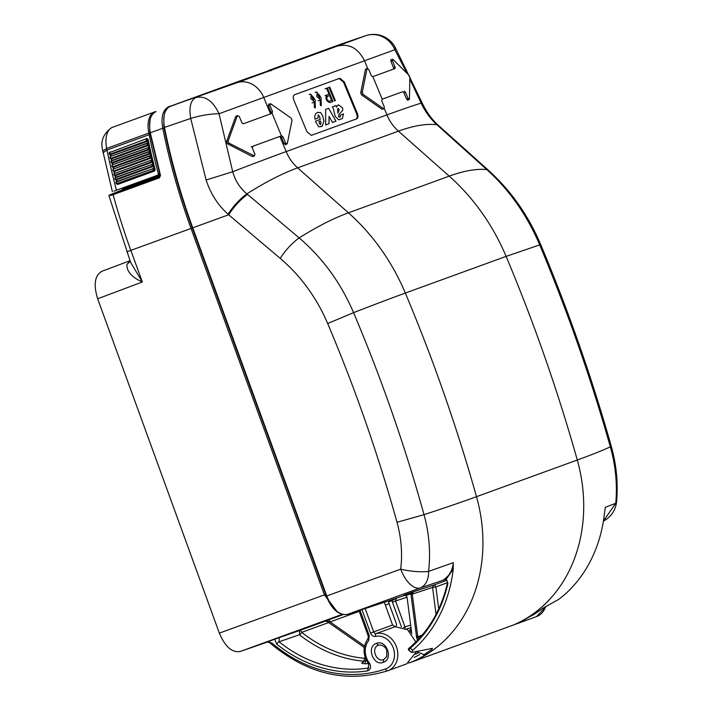 <?xml version="1.0" encoding="UTF-8"?>
<svg xmlns="http://www.w3.org/2000/svg" width="712" height="712" viewBox="0 0 712 712"><rect width="100%" height="100%" fill="white"/><g stroke="black" fill="none" stroke-linecap="round" stroke-linejoin="round"><path stroke-width="1.07" d="M325.526 621.104L299.636 630.521A2.439 1.344 -110 0 1 301.719 632.363A2.439 0.801 -51.7 0 1 299.44 634.739L279.042 641.797A2.439 0.792 -51.4 0 0 276.745 644.164L274.707 639.225L256.756 645.757L267.294 642.055L269.519 642.598C306.908 674.122 346.263 683.529 387.595 670.811A2.439 1.344 -109 0 1 387.595 670.811A2.439 1.344 -109 0 1 385.539 668.96A17.07 14.258 -110 0 0 393.629 648.988A17.07 14.258 -110 0 0 375.571 636.368A2.439 1.335 -102.4 0 1 376.212 633.555A19.509 16.296 -110 0 1 396.807 647.849A19.509 16.296 -110 0 1 387.817 670.731A19.509 16.296 -110 0 1 387.604 670.802L406.712 663.851L416.164 652.05M269.706 642.349L271.922 643.007A143.895 120.203 -110 0 0 385.539 668.96M267.089 642.117L271.922 643.007M256.756 645.757L240.167 651.498C232.05 652.815 225.108 646.692 219.34 633.128L97.651 298.782C93.334 284.586 94.749 275.419 101.905 271.281L129.993 260.717L101.905 271.281M159.479 177.813L160.485 175.357L150.294 132.735C148.381 121.476 150.285 114.427 156.008 111.597L155.937 111.624C151.006 111.935 149.004 119.064 149.921 132.993L160.093 175.57L159.479 177.813L113.128 194.67A390.728 214.766 70 0 0 130.83 250.375L142.338 281.988C131.702 277.217 126.567 271.352 126.941 264.383L130.056 260.886M97.651 298.782L142.338 281.988L130.554 262.256L109.087 196.138C108.616 195.471 109.265 194.883 111.028 194.385L113.333 193.709L113.128 194.67L110.627 195.569M130.314 261.286L126.941 264.383M240.264 80.785A0.979 0.819 -110 0 0 240.158 80.821L168.762 106.8C162.87 109.701 160.868 116.777 162.737 128.053A391.395 215.14 70 0 0 191.038 228.454L192.747 227.831A390.167 214.463 70 0 1 164.463 127.404L190.709 118.45A24.386 5.207 -10.5 0 1 219.02 113.733L232.708 171.734L206.106 180.02C210.556 193.646 217.863 205.038 228.018 214.187L228.659 214.766C234.31 206.204 240.594 199.413 247.518 194.394L246.895 193.86C239.935 188.084 235.209 180.706 232.708 171.734A292.668 8.419 157.5 0 1 286.171 151.576L279.887 136.419L251.176 146.877M268.611 70.915A0.979 0.498 -110.6 0 1 268.851 70.372L268.664 70.444A0.979 0.498 -110.6 0 0 268.424 70.978M337.702 612.311L324.405 594.876L219.34 633.128M415.817 642.019L407.682 629.755L395.089 626.685L392.579 625.02L384.302 602.29M521.451 621.345L517.571 623.507A19.509 16.296 -110 0 1 517.357 623.578L515.114 624.326M274.707 639.225L279.273 637.587L279.042 641.797A138.974 116.1 -110 0 0 368.22 668.061L367.49 670.882C370.801 669.52 371.459 666.957 369.448 663.192A2.439 0.481 -37.8 0 0 368.78 664.225A2.439 0.481 -37.8 0 0 368.78 664.234M369.288 635.754L368.255 636.136L359.151 611.11L360.183 610.736L369.288 635.754L368.656 640.631A17.115 14.293 -110 0 0 369.448 663.192M368.3 638.442L368.656 640.631M368.869 667.794L368.22 668.061L368.78 664.225C362.773 655.289 362.524 646.754 368.033 638.628L368.255 636.136M364.143 661.083L365.416 660.834A2.439 1.273 -88.7 0 1 364.375 663.682A138.502 115.709 -110 0 0 368.38 663.7M327.173 621.514L325.126 621.184L328.027 620.09A2.439 1.344 -110 0 1 330.11 621.932L364.526 646.007M364.375 663.682C361.856 663.566 361.18 663.166 362.337 662.498L363.93 661.208L365.051 657.025M327.315 621.318L330.11 621.932L359.231 611.332M362.337 662.498L363.512 662.018M437.462 125.259L486.83 169.598A292.668 87.612 -48.5 0 0 449.219 176.14L398.417 131.159A292.668 87.612 -48.5 0 1 436.865 124.716L439.037 125.962L436.865 124.716C430.377 118.762 425.135 111.57 421.148 103.151L409.872 79.148M438.423 125.419C431.686 119.349 426.159 111.633 421.851 102.27L421.148 103.151A292.668 8.419 157.5 0 0 386.945 114.899L384.382 108.705M421.851 102.27L395.204 47.41L394.849 49.742L219.02 113.733C213.057 101.042 205.403 95.613 196.04 97.464C190.629 100.196 188.849 107.192 190.709 118.45L206.106 180.02M406.872 73.033L394.849 49.742A24.386 23.069 69.2 0 0 365.621 35.742L366.057 35.6M341.947 43.788L271.121 69.553A0.979 0.819 -110 0 0 271.103 69.562L270.302 70.897M271.121 69.553L271.432 69.473C297.038 60.76 269.412 70.817 242.81 79.886L170.471 106.195C164.614 109.061 162.612 116.136 164.463 127.404L164.232 127.76M228.018 214.187C233.67 205.643 239.962 198.87 246.895 193.86A292.668 87.612 -48.5 0 1 297.643 167.845A39.026 32.601 70 0 1 286.171 151.576L386.945 114.899A39.026 32.601 70 0 0 398.417 131.159L297.643 167.845L348.435 212.817A292.668 87.612 131.5 0 0 299.173 237.906L247.518 194.394M327.68 323.524C316.591 297.625 300.758 275.9 280.19 258.349C285.886 249.725 292.214 242.908 299.173 237.906C322.732 258.047 340.861 282.958 353.57 312.648C381.436 378.481 404.923 445.819 424.023 514.66C429.238 533.608 430.76 552.512 428.588 571.389L453.313 562.649L453.215 569.253L446.237 579.15L420.418 587.916C425.936 585.211 428.66 579.702 428.588 571.389A24.386 6.23 -173.2 0 1 400.723 569.137A24.386 12.318 70.1 0 0 420.418 587.916L347.438 614.394C339.357 615.595 332.459 609.454 326.746 595.971L400.723 569.137C402.547 553.553 401.31 537.934 397.011 522.279C378.197 454.55 355.083 388.298 327.68 323.524L353.57 312.648A292.668 9.398 157.2 0 1 405.333 293.059L506.107 256.382A1463.338 1222.451 70 0 1 577.29 460.014L476.506 496.691A1463.338 1222.451 70 0 0 405.333 293.059A195.115 162.995 70 0 0 348.435 212.817L449.219 176.14A195.115 162.995 70 0 1 506.107 256.382L539.696 244.901C527.094 215.175 509.472 190.077 486.83 169.598L488.512 170.355M540.764 244.732L539.696 244.901C567.313 310.824 590.871 378.134 610.344 446.851C615.649 465.755 617.455 484.561 615.764 503.259A24.386 7.307 5.3 0 0 616.565 501.657A24.386 7.307 5.3 0 0 616.565 501.613M391.333 59.888L390.861 61.259L393.478 67.569L393.478 69.126M362.257 92.275L360.717 92.836L365.478 69.295L367.018 68.744L362.257 92.275L363.111 94.349L383.572 108.705L384.391 107.209L381.774 100.899L382.202 99.182L402.823 91.679L403.944 92.827L406.561 99.146L407.887 99.849M382.041 109.256L384.195 108.838L382.041 109.256L361.58 94.91L363.111 94.349M360.717 92.836L361.58 94.91M365.478 69.295L367.374 68.245L367.018 68.744L368.691 69.322L371.308 75.641L372.616 76.718L395.035 68.557L395.035 66.999L392.419 60.689L392.89 59.327L390.844 59.701M270.783 113.786L270.978 112.158L268.362 105.839L269.172 104.353M285.735 144.314L284.061 143.726L281.445 137.416L279.887 136.419M311.34 135.36L356.694 118.851C358.109 118.023 358.332 116.216 357.344 113.422L344.261 81.844L339.873 78.258L294.519 94.758C293.104 95.586 292.89 97.393 293.869 100.187L306.952 131.764L311.34 135.36M280.127 136.339L281.427 135.867L272.082 113.315L243.388 123.755L241.875 122.749L239.259 116.43L237.247 115.967L228.125 141.092L228.979 143.165L254.558 156.026L252.253 156.498L227.386 143.744L226.532 141.67L235.69 116.537L237.737 115.433L235.69 116.537M446.842 580.324L433.804 585.068L432.567 587.444L435.869 586.911L438.726 608.947M439.037 125.962L488.468 170.319C511.02 190.763 528.446 215.558 540.764 244.723C568.327 310.485 591.823 377.645 611.243 446.202L611.243 446.202C616.441 464.624 618.212 483.11 616.565 501.657A24.386 24.386 0 0 1 603.42 521.113L615.764 503.259L605.316 507.327L604.844 510.727M388.36 600.955L347.394 614.412L388.378 600.946A0.979 0.534 70 0 1 389.233 601.676L392.081 600.643L391.253 599.904L405.297 595.152M411.803 633.831L407.077 597.341L406.027 595.472L410.904 593.701L410.076 592.962L413.494 591.752L412.257 594.128L432.567 587.444L436.055 614.376M392.081 600.643L396.646 598L395.56 600.99L392.41 602.138L392.081 600.643M422.198 635.104L417.775 636.697L412.257 594.128L410.94 594.342L410.904 593.701L413.494 591.752L433.804 585.068A2.439 1.344 -110 0 1 435.869 586.911L447.528 582.665M406.027 595.472L403.695 595.285L410.076 592.962M444.875 579.568L441.752 580.698L444.439 579.541A0.979 0.534 70 0 0 444.769 579.604L444.822 579.577C446.38 579.221 447.269 580.307 447.501 582.852C441.307 609.543 428.864 631.001 410.165 647.217A0.979 0.516 49.5 0 0 410.29 648.143C408.563 649.878 408.332 650.554 409.605 650.172M389.233 601.676L388.031 601.062M453.313 562.649C452.672 569.493 449.993 574.78 445.249 578.509L444.012 579.532M453.215 569.253A142.24 118.824 70 0 1 452.12 576.907A142.24 118.824 70 0 1 451.96 577.824A142.24 118.824 70 0 1 412.782 650.207L410.29 648.143A138.982 116.109 70 0 0 447.946 583.253L446.237 579.15L445.249 578.509M397.011 522.279L424.023 514.66A292.668 14.311 164.3 0 0 476.506 496.691A146.334 122.242 70 0 1 412.373 661.768L513.886 624.842A146.325 122.233 70 0 0 524.851 619.52A146.325 122.233 70 0 0 528.402 617.429L533.769 614.598L543.256 608.012L558.697 599.388L563.948 595.188A142.24 118.824 70 0 0 603.126 522.804A142.24 118.824 70 0 0 603.287 521.887A142.24 118.824 70 0 0 604.381 514.233L605.316 507.327M410.237 647.172A0.979 0.516 49.5 0 0 410.165 647.217C408.305 648.552 407.86 649.567 408.83 650.261L411.483 652.468L412.782 650.207M417.205 651.881L424.094 654.666L432.006 649.308L432.424 648.356L411.483 652.468M388.378 601.711L396.362 623.641A2.439 2.038 -110 0 1 395.489 626.542A19.509 16.296 70 0 0 395.293 626.64M513.886 624.842A19.509 16.296 70 0 1 513.788 624.878L410.495 662.48A19.509 16.296 70 0 1 408.537 663.023M412.373 661.768L410.593 662.436A19.509 16.296 70 0 1 410.495 662.48M425.429 654.034L427.423 653.402L426.132 654.017M410.593 662.436A146.325 122.233 70 0 0 421.548 657.114A146.325 122.233 70 0 0 425.1 655.031L427.423 653.402M533.769 614.598L530.769 615.933M372.857 76.629L382.202 99.182L402.823 91.679M403.944 92.827L405.502 92.266L404.38 91.109M405.502 92.266L408.118 98.576L409.445 99.288L409.845 77.341L408.982 75.267L392.89 59.327M407.665 100.294L409.445 99.288M272.082 113.315L272.518 111.597L270.978 112.158M268.558 104.21L270.711 103.792L269.901 105.278L272.518 111.597M270.711 103.792L291.172 118.148L292.027 120.221L287.265 143.753L285.378 144.803M287.265 143.753L285.601 143.174L284.061 143.726M252.253 156.498L253.81 155.937L254.958 154.326L252.342 148.007L252.733 146.307L281.667 135.778L282.984 136.855L285.601 143.174M339.108 78.534L343.495 82.129L344.261 81.844M355.929 119.126C357.344 118.308 357.566 116.492 356.578 113.698L343.495 82.129M318.7 126.852L315.345 121.263L320.195 119.5L319.608 116.545L318.122 114.952L318.059 118.067L314.962 119.198L314.731 116.385L315.505 114.018L317.472 112.362L320.703 112.656L322.705 115.789L323.924 121.085L322.269 126.14L318.7 126.852M320.809 126.709L321.254 126.558M320.97 123.069L320.516 121.111L318.94 121.681L319.688 124.102L320.676 124.484L320.97 123.069M339.072 117.08L340.452 116.359L340.336 115.095L343.549 113.929L342.33 118.601L338.672 119.803L335.165 116.368L333.421 108.802L332.379 106.934L336.1 105.581L336.429 107.103L338.298 104.789L342.597 107.85L342.757 110.262L338.805 114.739L338.431 116.234L339.909 117.231M337.541 108.749L337.88 113.172L339.143 109.781L338.592 108.571L337.541 108.749M325.687 124.947L328.988 123.746L329.042 116.412L332.513 122.464L335.966 121.2L328.65 108.295L325.642 109.39L325.687 124.947M329.015 87.398L329.772 87.122L335.379 100.65L334.622 100.926L329.015 87.398L327.511 87.941M325.099 88.822L326.603 88.279L329.069 94.233L326.799 95.052C325.117 98.576 326.158 101.104 329.941 102.635L332.967 101.531L327.36 88.003L326.603 88.279M325.028 95.702L326.799 95.052M329.629 95.586L331.65 100.454L329.38 101.282C326.95 100.294 326.274 98.674 327.36 96.414L329.629 95.586M321.254 105.794L320.311 105.243L320.204 99.911L316.582 91.919L321.085 97.633L321.254 105.794M319.777 95.435L317.143 93.272L316.751 96.529L319.385 98.692L319.777 95.435M315.3 107.966L314.357 107.414L314.25 102.083L310.628 94.091L315.131 99.805L315.3 107.966M313.823 97.597L311.188 95.444L310.797 98.701L313.431 100.855L313.823 97.597M159.221 174.636L157.833 175.134L158.349 173.915A390.221 214.49 -110 0 1 149.137 134.702L148.808 133.091A24.386 13.403 -110 0 1 154.299 112.078L154.415 112.398M113.929 191.119L157.833 175.134M147.037 138.475L109.586 152.582L147.037 138.475L148.025 139.276A390.221 214.49 70 0 0 148.256 140.362L148.915 143.45A1.949 1.077 70 0 1 148.861 143.512A0.979 0.783 -137.7 0 0 147.633 142.961L147.233 143.397A0.979 0.534 70 0 0 147.589 145.017L148.194 145.533A0.979 0.534 70 0 1 148.55 147.144A0.979 0.783 -138.7 0 1 149.778 147.695A1.949 1.077 70 0 0 149.832 147.624A390.221 214.49 70 0 0 150.072 148.719L150.775 151.807A390.221 214.49 70 0 0 151.033 152.902L151.754 155.99A1.949 1.077 70 0 1 151.701 156.061A0.979 0.774 -140.6 0 0 150.463 155.519L150.081 155.99A0.979 0.534 70 0 0 150.463 157.61L151.078 158.1A0.979 0.534 70 0 1 151.469 159.71A0.979 0.774 -141.6 0 1 152.706 160.245A1.949 1.077 70 0 0 152.76 160.173A390.221 214.49 70 0 0 153.018 161.268L153.783 164.356A390.221 214.49 70 0 0 154.059 165.451L154.842 168.539A390.221 214.49 70 0 0 155.127 169.625L154.637 170.987L117.88 184.364L116.83 183.562M116.51 181.658L115.976 179.878M115.46 177.466L114.926 175.686M114.436 173.274L113.911 171.494M150.775 151.807A1.949 1.077 70 0 1 150.73 151.879A0.979 0.774 -139.7 0 0 149.493 151.336L149.102 151.79A0.979 0.534 70 0 0 149.475 153.409L150.09 153.908A0.979 0.534 70 0 1 150.463 155.519L113.706 168.904A0.979 0.774 -140.6 0 0 113.422 169.1L112.923 167.311M112.469 164.89L111.962 163.119M149.778 147.695L149.386 148.141A0.979 0.783 -138.7 0 0 148.158 147.598L111.793 160.52A0.979 0.783 -138.7 0 0 111.526 160.707L111.028 158.936M148.256 140.362A1.949 1.077 70 0 0 148.176 140.282A0.979 0.579 -49.2 0 1 147.295 141.35L110.529 154.726L109.924 154.201A0.979 0.579 130.8 0 1 109.408 154.157A0.979 0.979 0 0 1 109.328 152.751A0.979 0.783 -136.7 0 1 109.586 152.582A0.979 0.534 70 0 0 109.924 154.201L146.681 140.825A0.979 0.579 -49.2 0 0 147.562 139.766A0.979 0.783 43.3 0 0 146.343 139.205A0.979 0.534 70 0 0 146.681 140.825L147.295 141.35A0.979 0.534 70 0 1 147.633 142.961L110.876 156.337A0.979 0.783 -137.7 0 0 110.618 156.515L110.129 154.753M109.737 153.214L110.271 151.852L109.328 152.751M148.915 143.45A390.221 214.49 70 0 0 149.146 144.536A1.949 1.077 70 0 0 149.066 144.465L148.461 143.949A0.979 0.783 -137.7 0 0 147.233 143.397L110.876 156.337A0.979 0.534 -110 0 0 110.529 154.726A0.979 0.579 130.8 0 1 110.013 154.682L110.262 154.976M149.832 147.624L149.146 144.536M151.754 155.99A390.221 214.49 70 0 0 152.012 157.085A1.949 1.077 70 0 0 151.932 157.014L151.318 156.524A0.979 0.774 -140.6 0 0 150.081 155.99L113.706 168.904A0.979 0.534 -110 0 0 113.333 167.284A0.979 0.596 129.1 0 1 112.808 167.249L113.057 167.525M152.76 160.173L152.012 157.085M112.184 127.412A24.386 13.403 70 0 0 106.693 148.416L102.875 151.015C100.143 141.715 103.08 133.918 111.686 127.617L154.299 112.078M536.252 616.699A19.509 16.296 -110 0 0 536.465 616.628A19.509 16.296 -110 0 0 545.437 607.042M365.194 608.564L373.684 631.9A2.439 2.038 -110 0 0 376.212 633.555L395.089 626.685M392.579 625.02L370.507 633.048A4.877 4.076 -110 0 0 375.571 636.368M361.981 609.623L370.507 633.048M269.652 70.55A0.979 0.819 -110 0 0 268.86 70.372L340.256 44.384L268.869 70.363A0.979 0.819 -110 0 0 268.851 70.372L268.664 70.444M155.011 112.042L154.37 112.282L155.011 112.042M150.294 132.735L164.08 127.84M126.772 251.852L191.038 228.454L324.405 594.876L325.66 594.422M159.693 176.852L113.333 193.709M240.282 80.785A0.979 0.979 0 0 0 240.158 80.821A0.979 0.819 -110 0 0 240.149 80.821L169.189 106.791M342.027 614.412L240.167 651.498M111.028 194.385L122.704 189.712A0.979 0.819 68.2 0 1 122.722 189.704L111.054 194.376M122.642 187.95L122.882 188.609A0.979 0.534 70 0 1 122.722 189.704L160.138 176.087M122.233 188.093L122.473 188.76L159.969 175.108M389.108 603.714L385.325 605.084M363.939 661.172A138.315 115.549 -110 0 1 299.44 634.739L299.636 630.521L279.273 637.587M342.997 614.643L328.027 620.09M359.987 610.273L360.183 610.736M276.745 644.164A141.412 118.139 -110 0 0 367.49 670.882M365.852 659.223L365.416 660.834A136.063 113.671 -110 0 0 366.627 660.861M328.659 622.555L301.719 632.363A135.876 113.511 -110 0 0 364.713 658.297M383.332 662.32C393.745 659.196 386.429 639.091 376.434 643.39C366.021 646.514 373.337 666.619 383.332 662.32L383.741 659.57L386.785 656.464L386.732 650.279C387.177 650.394 384.444 644.271 378.597 645.197L376.434 643.39M383.893 659.517L383.741 659.57C376.176 662.836 370.623 647.591 378.517 645.223L378.668 645.17M270.542 113.867L263.787 97.553A24.386 20.372 -110 0 0 237.096 82.681L365.621 35.742L271.103 69.562M240.994 80.518A0.979 0.819 -110 0 0 240.976 80.527L170.453 106.195A0.979 0.819 -110 0 1 170.471 106.195L237.096 82.681M192.445 227.947L192.293 228C180.243 194.839 170.827 161.401 164.036 127.67C163.128 113.867 165.264 106.711 170.453 106.195A0.979 0.819 -110 0 0 170.435 106.204M240.976 80.527A0.979 0.819 -110 0 0 240.968 80.536L242.819 79.886M271.432 69.473L271.183 70.595M337.88 45.995C349.37 43.37 358.269 48.327 364.562 60.876L367.615 68.227M280.19 258.349L228.659 214.766L192.747 227.831L326.746 595.971L326.292 596.14L192.293 228M611.243 446.202L610.344 446.851A292.668 14.311 -15.7 0 1 577.29 460.014A146.334 122.242 70 0 1 513.156 625.091M326.443 596.086L326.292 596.14C331.765 609.463 338.814 615.542 347.42 614.403M388.405 600.937L391.253 599.904M403.553 627.45L405.003 626.925L395.56 600.99L407.059 597.208M410.94 594.342L416.662 637.774L421.37 636.074M418.594 639.154L417.775 636.697L416.458 636.911M417.561 640.239L416.662 637.774M431.267 648.694L432.006 649.308M425.1 655.031L423.498 654.809M410.37 632.149A12.451 10.404 70 0 1 411.34 630.236M409.391 631.179A13.43 11.223 70 0 1 411.118 628.509M419.76 654.533A143.183 119.616 70 0 1 414.162 657.416M401.381 626.774L392.41 602.138M405.155 628.18L405.003 626.925L410.673 625.118M418.077 652.904A140.745 117.578 70 0 1 415.612 654.159L418.077 652.895M393.478 67.569L395.035 66.999M390.861 61.259L392.419 60.689M406.561 99.146L408.118 98.576M269.901 105.278L268.362 105.839M282.984 136.855L281.445 137.416M228.125 141.092L226.532 141.67M228.979 143.165L227.386 143.744M356.578 113.698L357.344 113.422M159.532 173.479L158.349 173.915M148.808 133.091L106.693 148.416L107.014 150.027L149.137 134.702M102.875 151.015L103.196 152.617L107.014 150.027A390.221 214.49 70 0 0 116.483 190.193M148.025 139.276L147.562 139.766L148.176 140.282M148.861 143.512L148.461 143.949A0.979 0.587 -49.7 0 1 147.589 145.017L110.832 158.393L111.437 158.91A0.979 0.534 -110 0 1 111.793 160.52L111.392 160.974A0.979 0.534 70 0 0 111.757 162.594L148.514 149.217A0.979 0.596 -50.3 0 0 149.386 148.141L149.992 148.648A1.949 1.077 70 0 1 150.072 148.719M110.173 157.886A0.979 0.783 42.3 0 1 110.218 156.952L110.618 156.515A0.979 0.783 -137.7 0 0 110.467 156.782M110.307 158.349A0.979 0.979 0 0 1 110.218 156.952A0.979 0.783 42.3 0 1 110.476 156.782A0.979 0.534 70 0 0 110.832 158.393A0.979 0.587 130.3 0 1 110.307 158.349L110.912 158.865A0.979 0.587 130.3 0 0 111.437 158.91L148.194 145.533A0.979 0.587 -49.7 0 0 149.066 144.465M111.099 162.078A0.979 0.783 41.3 0 1 111.125 161.152L111.526 160.707A0.979 0.783 -138.7 0 0 111.384 160.983M149.992 148.648A0.979 0.596 -50.3 0 1 149.128 149.716L112.371 163.101A0.979 0.534 -110 0 1 112.736 164.712L149.493 151.336A0.979 0.534 70 0 0 149.128 149.716L148.514 149.217A0.979 0.534 70 0 1 148.158 147.598L111.392 160.974A0.979 0.783 41.3 0 0 111.125 161.152A0.979 0.979 0 0 0 111.241 162.55L112.096 163.342M111.241 162.55A0.979 0.596 129.7 0 0 111.757 162.594L112.371 163.101A0.979 0.596 129.7 0 1 111.846 163.057M150.73 151.879L150.339 152.332A0.979 0.774 -139.7 0 0 149.102 151.79L112.736 164.712A0.979 0.774 -139.7 0 0 112.327 165.184M150.953 152.831L150.339 152.332A0.979 0.596 -50.9 0 1 149.475 153.409L112.719 166.795L113.333 167.284L150.09 153.908A0.979 0.596 -50.9 0 0 150.953 152.831A1.949 1.077 70 0 1 151.033 152.902M112.051 166.27A0.979 0.774 40.3 0 1 112.345 165.175A0.979 0.534 70 0 0 112.719 166.795A0.979 0.596 129.1 0 1 112.193 166.75L112.808 167.249M151.701 156.061L151.318 156.524A0.979 0.605 -51.4 0 1 150.463 157.61L113.706 170.987L114.32 171.476A0.979 0.534 -110 0 1 114.703 173.087A0.979 0.774 -141.6 0 0 114.294 173.586M113.03 170.462A0.979 0.774 39.4 0 1 113.039 169.563L113.422 169.1A0.979 0.774 -140.6 0 0 113.297 169.385M113.19 170.951A0.979 0.979 0 0 1 113.039 169.563A0.979 0.774 39.4 0 1 113.324 169.367A0.979 0.534 70 0 0 113.706 170.987A0.979 0.605 128.6 0 1 113.19 170.951L113.795 171.432A0.979 0.605 128.6 0 0 114.32 171.476L151.078 158.1A0.979 0.605 -51.4 0 0 151.932 157.014M153.783 164.356A1.949 1.077 70 0 1 153.739 164.428A0.979 0.765 -142.5 0 0 152.493 163.902A0.979 0.534 70 0 0 152.092 162.291L151.478 161.811A0.979 0.534 70 0 1 151.086 160.191L114.329 173.568A0.979 0.534 70 0 0 114.721 175.188L151.478 161.811A0.979 0.614 -52 0 0 152.332 160.725A0.979 0.774 -141.6 0 0 151.086 160.191L114.329 173.568A0.979 0.774 38.4 0 0 114.036 173.773L114.454 173.158M152.706 160.245L152.332 160.725L152.938 161.197A1.949 1.077 70 0 1 153.018 161.268M114.036 174.662A0.979 0.774 38.4 0 1 114.036 173.773A0.979 0.979 0 0 0 114.205 175.152A0.979 0.614 128 0 0 114.721 175.188L115.335 175.668L152.092 162.291A0.979 0.614 -52 0 0 152.938 161.197M153.739 164.428L153.365 164.917A0.979 0.765 -142.5 0 0 152.119 164.392L115.736 177.279A0.979 0.765 -142.5 0 0 115.317 177.786M114.205 175.152L114.819 175.624A0.979 0.614 128 0 0 115.335 175.668A0.979 0.534 -110 0 1 115.736 177.279L115.362 177.769A0.979 0.534 70 0 0 115.762 179.388L152.528 166.012A0.979 0.614 -52.6 0 0 153.365 164.917L153.979 165.389A1.949 1.077 70 0 1 154.059 165.451M154.842 168.539A1.949 1.077 70 0 1 154.798 168.611A0.979 0.765 -143.4 0 0 153.552 168.094A0.979 0.534 70 0 0 153.142 166.475L152.528 166.012A0.979 0.534 70 0 1 152.119 164.392L115.362 177.769A0.979 0.765 37.5 0 0 115.068 177.982L115.478 177.341M115.077 178.854A0.979 0.765 37.5 0 1 115.068 177.982A0.979 0.979 0 0 0 115.246 179.344A0.979 0.614 127.4 0 0 115.762 179.388L116.376 179.86L153.142 166.475A0.979 0.614 -52.6 0 0 153.979 165.389M154.798 168.611L154.433 169.109A0.979 0.765 -143.4 0 0 153.178 168.593L116.786 181.471A0.979 0.765 -143.4 0 0 116.376 181.987M115.246 179.344L115.86 179.816A0.979 0.614 127.4 0 0 116.376 179.86A0.979 0.534 -110 0 1 116.786 181.471L116.421 181.969A0.979 0.534 70 0 0 116.839 183.589L153.596 170.204A0.979 0.623 -53.2 0 0 154.433 169.109L155.127 169.625M154.637 170.987L153.596 170.204A0.979 0.534 70 0 1 153.178 168.593L116.421 181.969A0.979 0.765 36.6 0 0 116.127 182.183L116.528 181.533M117.266 184.257L116.323 183.545A0.979 0.623 -53.2 0 1 116.145 183.046A0.979 0.765 36.6 0 1 116.127 182.183A0.979 0.979 0 0 0 116.323 183.545A0.979 0.623 -53.2 0 0 116.839 183.589L117.88 184.364M545.73 606.9L536.465 616.628L517.571 623.507M122.562 189.819L122.473 188.76M358.928 610.62L359.151 611.11M327.208 621.54L364.268 647.457M395.204 47.41A24.386 24.386 0 0 0 365.781 35.689L341.796 43.833M281.338 66.287L242.81 79.886M424.094 654.657L426.159 654.008M406.659 629.043L411.002 627.664M318.077 100.721L319.946 100.045M315.078 92.471L316.582 91.919M312.123 102.893L313.992 102.208M309.124 94.643L310.628 94.091M103.196 152.617L112.38 191.679M109.408 154.157L110.013 154.682M112.193 166.75A0.979 0.979 0 0 1 112.069 165.362L112.487 164.775"/></g></svg>

